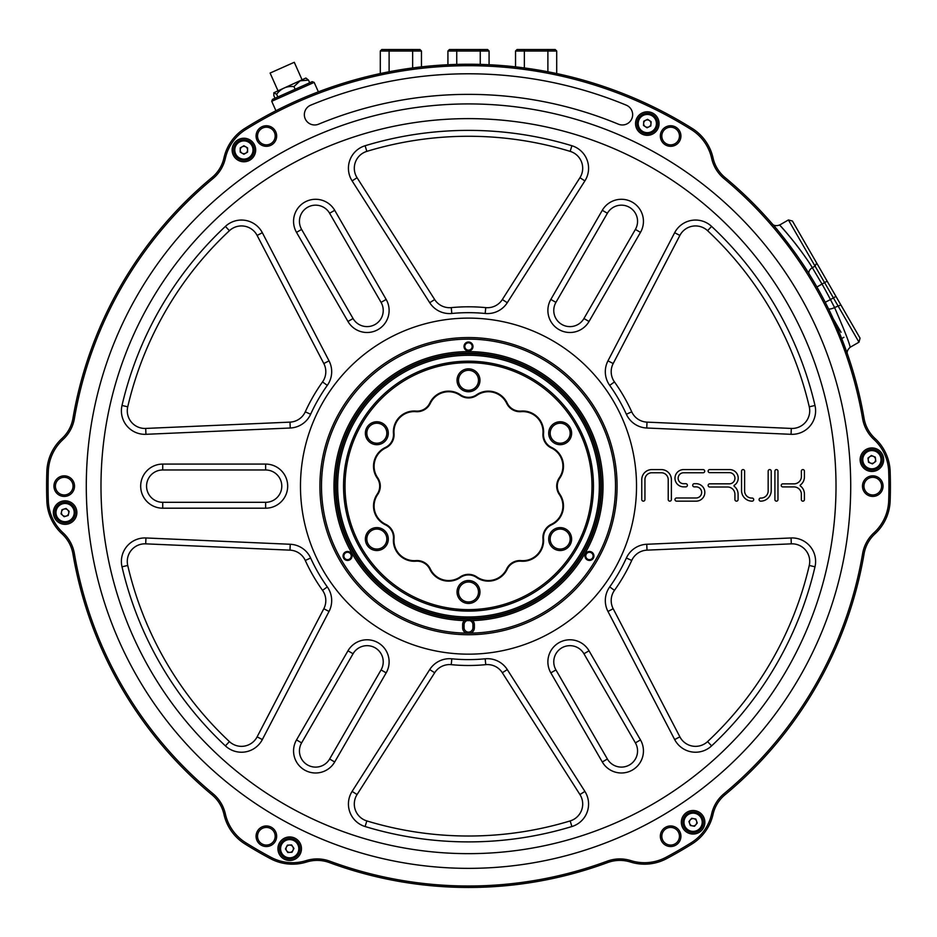 <?xml version="1.0" encoding="UTF-8"?>
<svg xmlns="http://www.w3.org/2000/svg" width="937" height="937" viewBox="0 0 937 937"><rect width="100%" height="100%" fill="white"/><g stroke="black" fill="none" stroke-linecap="round" stroke-linejoin="round"><path stroke-width="1.41" d="M868.259 460.161A3.678 3.678 0 0 0 874.127 462.632A3.678 3.678 0 0 0 873.331 456.307A3.678 3.678 0 0 0 868.259 460.161M875.814 461.344L872.429 463.909L868.517 462.269L867.99 458.052L871.375 455.487L875.287 457.139L875.814 461.344M62.592 515.268A3.678 3.678 0 0 0 68.682 513.406A3.678 3.678 0 0 0 64.021 509.072A3.678 3.678 0 0 0 62.592 515.268M69.162 511.344L68.202 515.479L64.149 516.72L61.046 513.827L61.994 509.693L66.058 508.451L69.162 511.344M585.426 180.009A23.519 23.519 0 0 0 571.886 145.739A355.755 355.755 0 0 0 365.114 145.739A23.519 23.519 0 0 0 352.113 180.888L429.72 302.71A23.519 23.519 0 0 0 451.821 313.473A173.462 173.462 0 0 1 485.179 313.473A23.519 23.519 0 0 0 507.28 302.71L584.887 180.888A23.519 23.519 0 0 0 585.426 180.009M580.331 177.07A17.639 17.639 0 0 0 570.176 151.372A349.876 349.876 0 0 0 366.824 151.372A17.639 17.639 0 0 0 357.067 177.725L434.674 299.547A17.639 17.639 0 0 0 451.247 307.629A179.342 179.342 0 0 1 485.753 307.629A17.639 17.639 0 0 0 502.326 299.547L579.933 177.725A17.639 17.639 0 0 0 580.331 177.07M812.449 422.575A23.519 23.519 0 0 0 814.991 405.475A355.755 355.755 0 0 0 711.605 226.403A23.519 23.519 0 0 0 674.663 232.716L607.972 360.839A23.519 23.519 0 0 0 609.694 385.365A173.462 173.462 0 0 1 626.373 414.259A23.519 23.519 0 0 0 646.753 428.01L791.051 434.311A23.519 23.519 0 0 0 812.449 422.575M807.354 419.635A17.639 17.639 0 0 0 809.263 406.81A349.876 349.876 0 0 0 707.587 230.701A17.639 17.639 0 0 0 679.875 235.433L613.185 363.544A17.639 17.639 0 0 0 614.473 381.945A179.342 179.342 0 0 1 631.725 411.823A17.639 17.639 0 0 0 647.01 422.13L791.308 428.432A17.639 17.639 0 0 0 807.354 419.635M776.597 664.017A355.755 355.755 0 0 0 814.991 566.803A23.519 23.519 0 0 0 791.051 537.967L646.753 544.268A23.519 23.519 0 0 0 626.373 558.019A173.462 173.462 0 0 1 609.694 586.925A23.519 23.519 0 0 0 607.972 611.451L674.663 739.562A23.519 23.519 0 0 0 711.605 745.875A355.755 355.755 0 0 0 776.597 664.017M771.502 661.077A349.876 349.876 0 0 0 809.263 565.468A17.639 17.639 0 0 0 791.308 543.847L647.01 550.148A17.639 17.639 0 0 0 631.725 560.455A179.342 179.342 0 0 1 614.473 590.333A17.639 17.639 0 0 0 613.185 608.734L679.875 736.845A17.639 17.639 0 0 0 707.587 741.589A349.876 349.876 0 0 0 771.502 661.077M640.486 761.968A22.055 22.055 0 0 0 640.486 739.925L589.033 650.805A22.055 22.055 0 0 0 558.909 642.735A22.055 22.055 0 0 0 550.839 672.86L602.292 761.968A22.055 22.055 0 0 0 640.486 761.968M635.391 759.029A16.175 16.175 0 0 0 635.391 742.865L583.938 653.745A16.175 16.175 0 0 0 561.849 647.83A16.175 16.175 0 0 0 555.934 669.92L607.387 759.029A16.175 16.175 0 0 0 635.391 759.029M585.426 815.799A23.519 23.519 0 0 0 584.887 791.402L507.28 669.58A23.519 23.519 0 0 0 485.179 658.805A173.462 173.462 0 0 1 451.821 658.805A23.519 23.519 0 0 0 429.72 669.58L352.113 791.402A23.519 23.519 0 0 0 365.114 826.539A355.755 355.755 0 0 0 571.886 826.539A23.519 23.519 0 0 0 585.426 815.799M580.331 812.859A17.639 17.639 0 0 0 579.933 794.553L502.326 672.743A17.639 17.639 0 0 0 485.753 664.661A179.342 179.342 0 0 1 451.247 664.661A17.639 17.639 0 0 0 434.674 672.743L357.067 794.553A17.639 17.639 0 0 0 366.824 820.917A349.876 349.876 0 0 0 570.176 820.917A17.639 17.639 0 0 0 580.331 812.859M261.845 740.464A23.519 23.519 0 0 0 262.337 739.562L329.028 611.451A23.519 23.519 0 0 0 327.306 586.925A173.462 173.462 0 0 1 310.627 558.019A23.519 23.519 0 0 0 290.247 544.268L145.949 537.967A23.519 23.519 0 0 0 122.009 566.803A355.755 355.755 0 0 0 225.395 745.875A23.519 23.519 0 0 0 261.845 740.464M256.75 737.524A17.639 17.639 0 0 0 257.125 736.845L323.815 608.734A17.639 17.639 0 0 0 322.527 590.333A179.342 179.342 0 0 1 305.275 560.455A17.639 17.639 0 0 0 289.99 550.148L145.692 543.847A17.639 17.639 0 0 0 127.737 565.468A349.876 349.876 0 0 0 229.413 741.589A17.639 17.639 0 0 0 256.75 737.524M284.731 497.16A22.055 22.055 0 0 0 265.628 464.084L162.733 464.084A22.055 22.055 0 0 0 140.679 486.139A22.055 22.055 0 0 0 162.733 508.194L265.628 508.194A22.055 22.055 0 0 0 284.731 497.16M279.636 494.221A16.175 16.175 0 0 0 265.628 469.976L162.733 469.976A16.175 16.175 0 0 0 146.559 486.139A16.175 16.175 0 0 0 162.733 502.314L265.628 502.314A16.175 16.175 0 0 0 279.636 494.221M310.627 414.259A173.462 173.462 0 0 1 327.306 385.365A23.519 23.519 0 0 0 329.028 360.839L262.337 232.716A23.519 23.519 0 0 0 225.395 226.403A355.755 355.755 0 0 0 122.009 405.475A23.519 23.519 0 0 0 145.949 434.311L290.247 428.01A23.519 23.519 0 0 0 310.627 414.259L305.275 411.823A179.342 179.342 0 0 1 322.527 381.945A17.639 17.639 0 0 0 323.815 363.544L257.125 235.433A17.639 17.639 0 0 0 229.413 230.701A349.876 349.876 0 0 0 127.737 406.81A17.639 17.639 0 0 0 145.692 428.432L289.99 422.13A17.639 17.639 0 0 0 305.275 411.823M386.161 321.473A22.055 22.055 0 0 0 386.161 299.43L334.708 210.31A22.055 22.055 0 0 0 304.584 202.24A22.055 22.055 0 0 0 296.514 232.364L347.967 321.473A22.055 22.055 0 0 0 386.161 321.473M381.066 318.533A16.175 16.175 0 0 0 381.066 302.37L329.613 213.249A16.175 16.175 0 0 0 307.523 207.335A16.175 16.175 0 0 0 301.609 229.424L353.062 318.533A16.175 16.175 0 0 0 381.066 318.533M737.887 500.358A1.593 1.593 0 0 0 738.098 499.562L738.098 494.267A10.143 10.143 0 0 0 734.221 486.291A0.621 0.621 0 0 1 734.268 485.284A8.515 8.515 0 0 0 729.689 469.589L709.672 469.589A1.534 1.534 0 0 0 708.138 471.112A1.534 1.534 0 0 0 709.672 472.646L729.361 472.646A5.587 5.587 0 0 1 734.198 481.032A5.587 5.587 0 0 1 729.361 483.832L709.719 483.832A1.593 1.593 0 0 0 708.138 485.413A1.593 1.593 0 0 0 709.719 487.006L727.557 487.006A7.367 7.367 0 0 1 734.924 494.361L734.924 499.562A1.593 1.593 0 0 0 737.887 500.358M753.489 500.381A1.546 1.546 0 0 0 752.071 498.062A7.121 7.121 0 0 1 744.61 490.953L744.61 471.112A1.534 1.534 0 0 0 743.076 469.589A1.534 1.534 0 0 0 741.554 471.112L741.554 490.59A10.565 10.565 0 0 0 752.153 501.154A1.546 1.546 0 0 0 753.489 500.381M703.137 469.589A1.593 1.593 0 0 1 704.507 471.967A1.593 1.593 0 0 1 703.137 472.763L683.612 472.763A5.47 5.47 0 0 0 678.142 478.022A5.47 5.47 0 0 0 683.19 483.691L685.79 483.691A1.593 1.593 0 0 1 687.172 486.069A1.593 1.593 0 0 1 685.79 486.865L683.612 486.865A8.644 8.644 0 0 1 674.98 478.221A8.644 8.644 0 0 1 683.612 469.589L703.137 469.589M700.911 495.204A5.552 5.552 0 0 1 696.097 497.98L676.584 497.98A1.593 1.593 0 0 0 674.991 499.562A1.593 1.593 0 0 0 676.584 501.154L696.097 501.154A8.738 8.738 0 0 0 703.664 496.786A8.738 8.738 0 0 0 696.097 483.691L694.305 483.691A1.593 1.593 0 0 0 692.712 485.272A1.593 1.593 0 0 0 694.305 486.865L696.097 486.865A5.552 5.552 0 0 1 700.911 495.204M793.979 483.867A7.437 7.437 0 0 0 801.416 476.336L801.346 471.135A1.534 1.534 0 0 1 802.868 469.589A1.534 1.534 0 0 1 804.414 471.112L804.414 476.992A9.932 9.932 0 0 1 800.385 484.979A0.621 0.621 0 0 0 800.385 485.975A9.932 9.932 0 0 1 804.414 493.963L804.414 499.62A1.534 1.534 0 0 1 802.482 501.096A1.534 1.534 0 0 1 801.346 499.62L801.346 493.354A7.437 7.437 0 0 0 793.979 486.924L782.77 486.924A1.534 1.534 0 0 1 781.235 485.401A1.534 1.534 0 0 1 782.77 483.867L793.979 483.867M760.703 498.062A7.121 7.121 0 0 0 768.164 490.953L768.164 471.112A1.534 1.534 0 0 1 769.699 469.589A1.534 1.534 0 0 1 771.221 471.112L771.221 490.59A10.565 10.565 0 0 1 760.621 501.154A1.546 1.546 0 0 1 759.087 499.573A1.546 1.546 0 0 1 760.703 498.062M777.769 500.393A1.534 1.534 0 0 0 777.968 499.62L777.968 471.112A1.534 1.534 0 0 0 776.445 469.589A1.534 1.534 0 0 0 774.911 471.112L774.911 499.62A1.534 1.534 0 0 0 777.769 500.393M644.726 500.358A1.593 1.593 0 0 0 644.937 499.562L644.937 479.639A6.875 6.875 0 0 1 651.812 472.763L661.323 472.763A6.875 6.875 0 0 1 668.21 479.639L668.21 499.562A1.593 1.593 0 0 0 671.173 500.358A1.593 1.593 0 0 0 671.384 499.562L671.384 479.639A10.061 10.061 0 0 0 661.323 469.589L651.812 469.589A10.061 10.061 0 0 0 641.763 479.639L641.763 499.562A1.593 1.593 0 0 0 644.726 500.358M597.185 560.431A148.585 148.585 0 0 1 394.208 614.824A148.585 148.585 0 0 1 339.815 411.847A148.585 148.585 0 0 1 542.792 357.465A148.585 148.585 0 0 1 597.185 560.431M341.185 412.643A147.004 147.004 0 0 0 394.992 613.454A147.004 147.004 0 0 0 595.815 559.647A147.004 147.004 0 0 0 542.008 358.824A147.004 147.004 0 0 0 341.185 412.643M464.365 620.587A134.506 134.506 0 0 1 352.007 418.886A134.506 134.506 0 0 1 535.753 369.647A134.506 134.506 0 0 1 472.635 620.587A5.88 5.88 0 0 1 474.38 624.768L474.38 627.708A5.88 5.88 0 0 1 470.772 633.131L466.228 633.131A5.88 5.88 0 0 1 462.62 627.708L462.62 624.768A5.88 5.88 0 0 1 464.365 620.587L472.635 620.587M353.284 419.624A133.042 133.042 0 0 0 401.985 601.355A133.042 133.042 0 0 0 583.716 552.666A133.042 133.042 0 0 0 535.015 370.923A133.042 133.042 0 0 0 353.284 419.624M472.318 629.91A4.416 4.416 0 0 0 472.916 627.708L472.916 624.768A4.416 4.416 0 0 0 468.5 620.353A4.416 4.416 0 0 0 464.084 624.768L464.084 627.708A4.416 4.416 0 0 0 472.318 629.91M343.668 553.732A4.486 4.486 0 0 0 345.308 559.846A4.486 4.486 0 0 0 351.434 558.206A4.486 4.486 0 0 0 349.794 552.08A4.486 4.486 0 0 0 343.668 553.732M344.371 554.13A3.678 3.678 0 0 0 345.718 559.155A3.678 3.678 0 0 0 350.743 557.808A3.678 3.678 0 0 0 349.396 552.783A3.678 3.678 0 0 0 344.371 554.13M464.611 344.242A4.486 4.486 0 0 0 466.263 350.368A4.486 4.486 0 0 0 472.389 348.728A4.486 4.486 0 0 0 470.737 342.602A4.486 4.486 0 0 0 464.611 344.242M465.314 344.652A3.678 3.678 0 0 0 466.661 349.665A3.678 3.678 0 0 0 471.686 348.318A3.678 3.678 0 0 0 470.339 343.305A3.678 3.678 0 0 0 465.314 344.652M585.566 553.732A4.486 4.486 0 0 0 587.206 559.846A4.486 4.486 0 0 0 593.332 558.206A4.486 4.486 0 0 0 591.692 552.08A4.486 4.486 0 0 0 585.566 553.732M586.257 554.13A3.678 3.678 0 0 0 587.604 559.155A3.678 3.678 0 0 0 592.629 557.808A3.678 3.678 0 0 0 591.282 552.783A3.678 3.678 0 0 0 586.257 554.13M657.493 129.447A11.759 11.759 0 0 1 641.423 133.745A11.759 11.759 0 0 1 637.113 117.687A11.759 11.759 0 0 1 653.183 113.377A11.759 11.759 0 0 1 657.493 129.447M638.39 118.425A10.295 10.295 0 0 0 642.161 132.48A10.295 10.295 0 0 0 656.216 128.709A10.295 10.295 0 0 0 652.445 114.654A10.295 10.295 0 0 0 638.39 118.425M882.08 465.584A11.759 11.759 0 0 1 866.022 469.882A11.759 11.759 0 0 1 861.712 453.824A11.759 11.759 0 0 1 877.782 449.514A11.759 11.759 0 0 1 882.08 465.584M862.989 454.55A10.295 10.295 0 0 0 866.76 468.617A10.295 10.295 0 0 0 880.815 464.846A10.295 10.295 0 0 0 877.044 450.791A10.295 10.295 0 0 0 862.989 454.55M703.289 828.156A11.759 11.759 0 0 1 687.219 832.466A11.759 11.759 0 0 1 682.909 816.396A11.759 11.759 0 0 1 698.979 812.086A11.759 11.759 0 0 1 703.289 828.156M684.186 817.134A10.295 10.295 0 0 0 687.957 831.189A10.295 10.295 0 0 0 702.012 827.418A10.295 10.295 0 0 0 698.241 813.363A10.295 10.295 0 0 0 684.186 817.134M299.887 854.591A11.759 11.759 0 0 1 283.817 858.901A11.759 11.759 0 0 1 279.507 842.832A11.759 11.759 0 0 1 295.577 838.533A11.759 11.759 0 0 1 299.887 854.591M280.784 843.569A10.295 10.295 0 0 0 284.555 857.624A10.295 10.295 0 0 0 298.61 853.865A10.295 10.295 0 0 0 294.839 839.81A10.295 10.295 0 0 0 280.784 843.569M75.288 518.466A11.759 11.759 0 0 1 59.218 522.764A11.759 11.759 0 0 1 54.92 506.706A11.759 11.759 0 0 1 70.978 502.396A11.759 11.759 0 0 1 75.288 518.466M56.185 507.432A10.295 10.295 0 0 0 59.956 521.487A10.295 10.295 0 0 0 74.011 517.728A10.295 10.295 0 0 0 70.24 503.673A10.295 10.295 0 0 0 56.185 507.432M254.091 155.882A11.759 11.759 0 0 1 238.021 160.192A11.759 11.759 0 0 1 233.711 144.122A11.759 11.759 0 0 1 249.781 139.824A11.759 11.759 0 0 1 254.091 155.882M234.988 144.86A10.295 10.295 0 0 0 238.759 158.915A10.295 10.295 0 0 0 252.814 155.155A10.295 10.295 0 0 0 249.043 141.089A10.295 10.295 0 0 0 234.988 144.86M275.279 141.182A10.295 10.295 0 0 1 261.224 144.942A10.295 10.295 0 0 1 257.452 130.887A10.295 10.295 0 0 1 271.507 127.127A10.295 10.295 0 0 1 275.279 141.182M258.729 131.625A8.82 8.82 0 0 0 261.962 143.677A8.82 8.82 0 0 0 274.002 140.445A8.82 8.82 0 0 0 270.781 128.392A8.82 8.82 0 0 0 258.729 131.625M679.548 141.182A10.295 10.295 0 0 1 665.493 144.942A10.295 10.295 0 0 1 661.721 130.887A10.295 10.295 0 0 1 675.776 127.127A10.295 10.295 0 0 1 679.548 141.182M662.998 131.625A8.82 8.82 0 0 0 666.219 143.677A8.82 8.82 0 0 0 678.271 140.445A8.82 8.82 0 0 0 675.038 128.392A8.82 8.82 0 0 0 662.998 131.625M881.682 491.281A10.295 10.295 0 0 1 867.627 495.052A10.295 10.295 0 0 1 863.855 480.997A10.295 10.295 0 0 1 877.91 477.226A10.295 10.295 0 0 1 881.682 491.281M865.132 481.735A8.82 8.82 0 0 0 868.353 493.776A8.82 8.82 0 0 0 880.405 490.555A8.82 8.82 0 0 0 877.173 478.502A8.82 8.82 0 0 0 865.132 481.735M679.548 841.391A10.295 10.295 0 0 1 665.493 845.162A10.295 10.295 0 0 1 661.721 831.096A10.295 10.295 0 0 1 675.776 827.336A10.295 10.295 0 0 1 679.548 841.391M662.998 831.833A8.82 8.82 0 0 0 666.219 843.886A8.82 8.82 0 0 0 678.271 840.653A8.82 8.82 0 0 0 675.038 828.613A8.82 8.82 0 0 0 662.998 831.833M275.279 841.391A10.295 10.295 0 0 1 261.224 845.162A10.295 10.295 0 0 1 257.452 831.096A10.295 10.295 0 0 1 271.507 827.336A10.295 10.295 0 0 1 275.279 841.391M258.729 831.833A8.82 8.82 0 0 0 261.962 843.886A8.82 8.82 0 0 0 274.002 840.653A8.82 8.82 0 0 0 270.781 828.613A8.82 8.82 0 0 0 258.729 831.833M73.145 491.281A10.295 10.295 0 0 1 59.09 495.052A10.295 10.295 0 0 1 55.318 480.997A10.295 10.295 0 0 1 69.373 477.226A10.295 10.295 0 0 1 73.145 491.281M56.595 481.735A8.82 8.82 0 0 0 59.827 493.776A8.82 8.82 0 0 0 71.868 490.555A8.82 8.82 0 0 0 68.647 478.502A8.82 8.82 0 0 0 56.595 481.735M54.393 450.275A45.573 45.573 0 0 0 48.314 471.463A420.432 420.432 0 0 0 48.314 500.815A45.573 45.573 0 0 0 63.025 532.778A36.754 36.754 0 0 1 74.386 553.638A399.853 399.853 0 0 0 212.992 793.709A36.754 36.754 0 0 1 225.372 813.972A45.573 45.573 0 0 0 245.705 842.691A420.432 420.432 0 0 0 271.121 857.367A45.573 45.573 0 0 0 306.153 860.611A36.754 36.754 0 0 1 329.894 861.208A399.853 399.853 0 0 0 607.106 861.208A36.754 36.754 0 0 1 630.847 860.611A45.573 45.573 0 0 0 665.879 857.367A420.432 420.432 0 0 0 691.295 842.691A45.573 45.573 0 0 0 711.628 813.972A36.754 36.754 0 0 1 724.008 793.709A399.853 399.853 0 0 0 862.614 553.638A36.754 36.754 0 0 1 873.975 532.778A45.573 45.573 0 0 0 888.686 500.815A420.432 420.432 0 0 0 888.686 471.463A45.573 45.573 0 0 0 873.975 439.5A36.754 36.754 0 0 1 862.614 418.652A399.853 399.853 0 0 0 724.008 178.569A36.754 36.754 0 0 1 711.628 158.306A45.573 45.573 0 0 0 691.295 129.587A420.432 420.432 0 0 0 245.705 129.587A45.573 45.573 0 0 0 225.372 158.306A36.754 36.754 0 0 1 212.992 178.569A399.853 399.853 0 0 0 74.386 418.652A36.754 36.754 0 0 1 63.025 439.5A45.573 45.573 0 0 0 54.393 450.275M46.85 471.416A47.037 47.037 0 0 1 62.029 438.422A35.278 35.278 0 0 0 72.934 418.406A401.329 401.329 0 0 1 212.055 177.444A35.278 35.278 0 0 0 223.943 157.99A47.037 47.037 0 0 1 244.92 128.346A421.908 421.908 0 0 1 692.08 128.346A47.037 47.037 0 0 1 713.057 157.99A35.278 35.278 0 0 0 724.945 177.444A401.329 401.329 0 0 1 864.066 418.406A35.278 35.278 0 0 0 874.971 438.422A47.037 47.037 0 0 1 890.15 471.416A421.908 421.908 0 0 1 890.15 500.862A47.037 47.037 0 0 1 874.971 533.856A35.278 35.278 0 0 0 864.066 553.884A401.329 401.329 0 0 1 724.945 794.845A35.278 35.278 0 0 0 713.057 814.288A47.037 47.037 0 0 1 692.08 843.932A421.908 421.908 0 0 1 666.57 858.667A47.037 47.037 0 0 1 630.414 862.017A35.278 35.278 0 0 0 607.621 862.579A401.329 401.329 0 0 1 329.379 862.579A35.278 35.278 0 0 0 306.586 862.017A47.037 47.037 0 0 1 270.43 858.667A421.908 421.908 0 0 1 244.92 843.932A47.037 47.037 0 0 1 223.943 814.288A35.278 35.278 0 0 0 212.055 794.845A401.329 401.329 0 0 1 72.934 553.884A35.278 35.278 0 0 0 62.029 533.856A47.037 47.037 0 0 1 46.85 500.862A421.908 421.908 0 0 1 46.85 471.416L48.314 471.463M631.269 119.831A10.295 10.295 0 0 0 626.303 105.178A412.35 412.35 0 0 0 310.697 105.178A10.295 10.295 0 0 0 305.134 118.624A10.295 10.295 0 0 0 318.58 124.188A391.771 391.771 0 0 1 618.42 124.188A10.295 10.295 0 0 0 631.269 119.831M614.016 570.153A168.028 168.028 0 0 1 384.486 631.655A168.028 168.028 0 0 1 322.984 402.125A168.028 168.028 0 0 1 552.514 340.623A168.028 168.028 0 0 1 614.016 570.153M150.225 302.382A367.515 367.515 0 0 1 652.257 167.864A367.515 367.515 0 0 1 786.775 669.896A367.515 367.515 0 0 1 284.743 804.414A367.515 367.515 0 0 1 150.225 302.382M137.493 295.038A382.214 382.214 0 0 1 659.613 155.132A382.214 382.214 0 0 1 799.507 677.252A382.214 382.214 0 0 1 277.387 817.146A382.214 382.214 0 0 1 137.493 295.038M347.967 650.805L296.514 739.925A22.055 22.055 0 0 0 304.584 770.038A22.055 22.055 0 0 0 334.708 761.968L386.161 672.86A22.055 22.055 0 0 0 378.091 642.735A22.055 22.055 0 0 0 347.967 650.805L353.062 653.745L301.609 742.865A16.175 16.175 0 0 0 307.523 764.955A16.175 16.175 0 0 0 329.613 759.029L381.066 669.92A16.175 16.175 0 0 0 375.151 647.83A16.175 16.175 0 0 0 353.062 653.745M589.033 321.473L640.486 232.364A22.055 22.055 0 0 0 632.416 202.24A22.055 22.055 0 0 0 602.292 210.31L550.839 299.43A22.055 22.055 0 0 0 558.909 329.543A22.055 22.055 0 0 0 589.033 321.473L583.938 318.533L635.391 229.424A16.175 16.175 0 0 0 629.477 207.335A16.175 16.175 0 0 0 607.387 213.249L555.934 302.37A16.175 16.175 0 0 0 561.849 324.46A16.175 16.175 0 0 0 583.938 318.533M475.715 64.29L469.671 64.231M466.86 64.231L468.488 64.231M543.472 70.954L537.346 69.888M531.033 68.893L542.16 70.72M408.227 68.565L406.916 68.752M395.789 70.544L393.669 70.919M468.5 362.654A123.485 123.485 0 0 1 591.985 486.139A123.485 123.485 0 0 1 468.5 609.624A123.485 123.485 0 0 1 345.015 486.139A123.485 123.485 0 0 1 468.5 362.654M468.5 361.19A124.961 124.961 0 0 1 593.461 486.139A124.961 124.961 0 0 1 468.5 611.1A124.961 124.961 0 0 1 343.539 486.139A124.961 124.961 0 0 1 468.5 361.19M468.5 618.443A132.304 132.304 0 0 1 336.196 486.139A132.304 132.304 0 0 1 468.5 353.835A132.304 132.304 0 0 1 600.804 486.139A132.304 132.304 0 0 1 468.5 618.443M468.5 616.979A130.84 130.84 0 0 1 337.66 486.139A130.84 130.84 0 0 1 468.5 355.31A130.84 130.84 0 0 1 599.34 486.139A130.84 130.84 0 0 1 468.5 616.979M393.446 433.538A20.825 20.825 0 0 1 415.899 411.085A14.114 14.114 0 0 0 429.802 403.062A20.825 20.825 0 0 1 460.477 394.84A14.114 14.114 0 0 0 476.523 394.84A20.825 20.825 0 0 1 507.198 403.062A14.114 14.114 0 0 0 521.101 411.085A20.825 20.825 0 0 1 543.554 433.538A14.114 14.114 0 0 0 551.577 447.441A20.825 20.825 0 0 1 559.799 478.116A14.114 14.114 0 0 0 559.799 494.174A20.825 20.825 0 0 1 551.577 524.837A14.114 14.114 0 0 0 543.554 538.74A20.825 20.825 0 0 1 521.101 561.193A14.114 14.114 0 0 0 507.198 569.216A20.825 20.825 0 0 1 476.523 577.438A14.114 14.114 0 0 0 460.477 577.438A20.825 20.825 0 0 1 429.802 569.216A14.114 14.114 0 0 0 415.899 561.193A20.825 20.825 0 0 1 393.446 538.74A14.114 14.114 0 0 0 385.423 524.837A20.825 20.825 0 0 1 377.201 494.174A14.114 14.114 0 0 0 377.201 478.116A20.825 20.825 0 0 1 385.423 447.441A14.114 14.114 0 0 0 393.446 433.538L394.032 433.491A14.699 14.699 0 0 1 385.669 447.98A20.239 20.239 0 0 0 377.681 477.776A14.699 14.699 0 0 1 377.681 494.502A20.239 20.239 0 0 0 385.669 524.31A14.699 14.699 0 0 1 394.032 538.787A20.239 20.239 0 0 0 415.852 560.607A14.699 14.699 0 0 1 430.341 568.97A20.239 20.239 0 0 0 460.137 576.958A14.699 14.699 0 0 1 476.863 576.958A20.239 20.239 0 0 0 506.659 568.97A14.699 14.699 0 0 1 521.148 560.607A20.239 20.239 0 0 0 542.968 538.787A14.699 14.699 0 0 1 551.331 524.31A20.239 20.239 0 0 0 559.319 494.502A14.699 14.699 0 0 1 559.319 477.776A20.239 20.239 0 0 0 551.331 447.98A14.699 14.699 0 0 1 542.968 433.491A20.239 20.239 0 0 0 521.148 411.671A14.699 14.699 0 0 1 506.659 403.308A20.239 20.239 0 0 0 476.863 395.332A14.699 14.699 0 0 1 460.137 395.332A20.239 20.239 0 0 0 430.341 403.308A14.699 14.699 0 0 1 415.852 411.671A20.239 20.239 0 0 0 394.032 433.491M468.5 580.518A11.467 11.467 0 0 1 479.967 591.985A11.467 11.467 0 0 1 468.5 603.451A11.467 11.467 0 0 1 457.033 591.985A11.467 11.467 0 0 1 468.5 580.518M468.5 601.976A9.991 9.991 0 0 0 478.491 591.985A9.991 9.991 0 0 0 468.5 581.994A9.991 9.991 0 0 0 458.509 591.985A9.991 9.991 0 0 0 468.5 601.976M560.162 527.601A11.467 11.467 0 0 1 571.629 539.068A11.467 11.467 0 0 1 560.162 550.534A11.467 11.467 0 0 1 548.695 539.068A11.467 11.467 0 0 1 560.162 527.601M560.162 549.059A9.991 9.991 0 0 0 570.164 539.068A9.991 9.991 0 0 0 560.162 529.065A9.991 9.991 0 0 0 550.171 539.068A9.991 9.991 0 0 0 560.162 549.059M560.162 421.755A11.467 11.467 0 0 1 571.629 433.222A11.467 11.467 0 0 1 560.162 444.688A11.467 11.467 0 0 1 548.695 433.222A11.467 11.467 0 0 1 560.162 421.755M560.162 443.213A9.991 9.991 0 0 0 570.164 433.222A9.991 9.991 0 0 0 560.162 423.219A9.991 9.991 0 0 0 550.171 433.222A9.991 9.991 0 0 0 560.162 443.213M468.5 368.827A11.467 11.467 0 0 1 479.967 380.293A11.467 11.467 0 0 1 468.5 391.76A11.467 11.467 0 0 1 457.033 380.293A11.467 11.467 0 0 1 468.5 368.827M468.5 390.296A9.991 9.991 0 0 0 478.491 380.293A9.991 9.991 0 0 0 468.5 370.302A9.991 9.991 0 0 0 458.509 380.293A9.991 9.991 0 0 0 468.5 390.296M376.838 421.755A11.467 11.467 0 0 1 388.305 433.222A11.467 11.467 0 0 1 376.838 444.688A11.467 11.467 0 0 1 365.371 433.222A11.467 11.467 0 0 1 376.838 421.755M376.838 443.213A9.991 9.991 0 0 0 386.829 433.222A9.991 9.991 0 0 0 376.838 423.219A9.991 9.991 0 0 0 366.835 433.222A9.991 9.991 0 0 0 376.838 443.213M376.838 527.601A11.467 11.467 0 0 1 388.305 539.068A11.467 11.467 0 0 1 376.838 550.534A11.467 11.467 0 0 1 365.371 539.068A11.467 11.467 0 0 1 376.838 527.601M376.838 549.059A9.991 9.991 0 0 0 386.829 539.068A9.991 9.991 0 0 0 376.838 529.065A9.991 9.991 0 0 0 366.835 539.068A9.991 9.991 0 0 0 376.838 549.059M273.827 92.775L305.884 78.04L308.496 80.102L300.121 80.84L293.96 86.567C286.687 85.911 280.913 88.488 276.626 94.286L273.827 92.775L273.815 95.539L275.01 98.221M277.867 90.514L270.102 73.051L294.277 62.287L302.042 79.75M272.48 99.357L312.232 81.648L314.164 82.397L271.73 101.29L272.48 99.357M314.164 82.397L318.357 91.803L317.479 92.189M276.79 110.308L275.911 110.695L271.73 101.29M242.062 153.188A3.678 3.678 0 0 0 247.579 150.002A3.678 3.678 0 0 0 242.062 146.828A3.678 3.678 0 0 0 242.062 153.188M286.617 850.726A3.678 3.678 0 0 0 292.976 850.374A3.678 3.678 0 0 0 289.498 845.045A3.678 3.678 0 0 0 286.617 850.726M689.632 823.506A3.678 3.678 0 0 0 695.898 824.654A3.678 3.678 0 0 0 693.755 818.657A3.678 3.678 0 0 0 689.632 823.506M858.983 342.181L788.415 219.961L792.433 221.038L860.061 338.163L858.983 342.181L850.164 347.264C847.458 349.759 846.591 352.101 847.54 354.28L847.516 354.209M354.573 79.903L347.217 82.046M587.44 81.343L582.427 79.903M421.463 66.867L421.463 51.008L389.113 51.008L389.113 71.774L380.293 73.554L380.293 51.008L381.769 49.532L419.987 49.532L421.463 51.008L419.987 49.532M448.589 64.7L454.949 64.454M643.637 123.333A3.678 3.678 0 0 0 648.931 126.858A3.678 3.678 0 0 0 649.341 120.51A3.678 3.678 0 0 0 643.637 123.333M711.628 813.972L713.057 814.288A47.037 47.037 0 0 1 692.08 843.932L691.295 842.691M862.614 553.638L864.066 553.884A401.329 401.329 0 0 1 724.945 794.845L724.008 793.709M888.686 500.815L890.15 500.862A47.037 47.037 0 0 1 874.971 533.856L873.975 532.778M650.828 125.921L647.034 127.795L643.496 125.453L643.766 121.213L647.572 119.327L651.11 121.681L650.828 125.921M847.54 354.268L831.166 314.282M840.876 304.935L834.574 307.535A5.88 1.792 -26.3 0 1 828.413 308.578L825.228 302.264L830.451 299.571L834.574 307.535C844.342 330.047 849.531 343.282 850.164 347.264M806.218 258.413C793.791 239.825 776.152 221.284 780.041 225.524C782.969 228.089 803.442 252.568 812.32 267.689A5.88 3.807 -31.9 0 0 809.228 274.096C798.91 256.445 775.719 227.234 772.685 224.353C768.352 219.317 787.806 241.231 802.224 263.227M587.558 81.378L588.659 81.706M549.668 72.114L547.887 71.774L547.887 51.008L515.537 51.008L517.013 49.532L555.231 49.532L556.707 51.008L555.231 49.532M516.217 66.937L515.537 66.867L515.537 51.008M816.654 262.992L815.061 266.108L812.32 267.689L822.03 284.075A407.208 407.208 0 0 1 830.451 299.571L835.945 296.397M697.269 823.037L695.851 819.043L691.67 818.282L688.929 821.515L690.346 825.509L694.528 826.27L697.269 823.037M293.937 848.477L291.606 844.928L287.378 845.162L285.457 848.957L287.788 852.506L292.016 852.272L293.937 848.477M247.579 147.882L243.901 145.762L240.223 147.882L240.223 152.122L243.901 154.254L247.579 152.122L247.579 147.882M277.82 96.968L276.626 94.286M295.155 89.249L293.96 86.567M309.69 82.784L308.496 80.102M841.063 332.319L833.321 318.908M389.113 49.532L389.113 51.008L380.293 51.008L380.293 73.554M556.707 51.008L556.707 73.554L556.707 51.008L547.887 51.008L547.887 49.532M489.079 64.735L489.079 51.008L447.921 51.008L449.385 49.532L487.615 49.532L489.079 51.008L487.615 49.532M447.921 64.735L447.921 51.008M868.365 468.102A9.112 9.112 0 0 0 880.3 463.229A9.112 9.112 0 0 0 875.439 451.294A9.112 9.112 0 0 0 863.504 456.167A9.112 9.112 0 0 0 868.365 468.102M67.769 521.3A9.112 9.112 0 0 0 73.812 509.915A9.112 9.112 0 0 0 62.428 503.86A9.112 9.112 0 0 0 56.384 515.245A9.112 9.112 0 0 0 67.769 521.3M571.886 145.739L570.176 151.372M814.991 405.475L809.263 406.81M809.263 565.468L814.991 566.803M635.391 742.865L640.486 739.925M579.933 794.553L584.887 791.402M257.125 736.845L262.337 739.562M265.628 464.084L265.628 469.976M329.028 360.839L323.815 363.544M386.161 299.43L381.066 302.37M472.916 627.708L474.38 627.708M74.386 418.652L72.934 418.406M225.372 158.306L223.943 157.99M245.705 129.587L244.92 128.346M692.08 128.346L691.295 129.587M713.057 157.99L711.628 158.306M724.945 177.444L724.008 178.569M212.992 178.569L212.055 177.444M864.066 418.406L862.614 418.652M874.971 438.422L873.975 439.5M63.025 439.5L62.029 438.422M890.15 471.416L888.686 471.463M48.314 500.815L46.85 500.862M63.025 532.778L62.029 533.856M74.386 553.638L72.934 553.884M212.992 793.709L212.055 794.845M225.372 813.972L223.943 814.288M245.705 842.691L244.92 843.932M666.57 858.667L665.879 857.367M271.121 857.367L270.43 858.667M630.414 862.017L630.847 860.611M306.153 860.611L306.586 862.017M607.621 862.579L607.106 861.208M329.894 861.208L329.379 862.579M462.62 627.708L464.084 627.708M472.916 624.768L474.38 624.768M462.62 624.768L464.084 624.768M329.613 213.249L334.708 210.31M301.609 229.424L296.514 232.364M347.967 321.473L353.062 318.533M127.737 406.81L122.009 405.475M225.395 226.403L229.413 230.701M145.692 428.432L145.949 434.311M262.337 232.716L257.125 235.433M289.99 422.13L290.247 428.01M327.306 385.365L322.527 381.945M162.733 469.976L162.733 464.084M162.733 502.314L162.733 508.194M265.628 508.194L265.628 502.314M229.413 741.589L225.395 745.875M122.009 566.803L127.737 565.468M145.949 537.967L145.692 543.847M323.815 608.734L329.028 611.451M290.247 544.268L289.99 550.148M322.527 590.333L327.306 586.925M310.627 558.019L305.275 560.455M301.609 742.865L296.514 739.925M329.613 759.029L334.708 761.968M386.161 672.86L381.066 669.92M570.176 820.917L571.886 826.539M365.114 826.539L366.824 820.917M352.113 791.402L357.067 794.553M502.326 672.743L507.28 669.58M429.72 669.58L434.674 672.743M485.753 664.661L485.179 658.805M451.821 658.805L451.247 664.661M550.839 672.86L555.934 669.92M607.387 759.029L602.292 761.968M589.033 650.805L583.938 653.745M711.605 745.875L707.587 741.589M791.308 543.847L791.051 537.967M674.663 739.562L679.875 736.845M647.01 550.148L646.753 544.268M607.972 611.451L613.185 608.734M631.725 560.455L626.373 558.019M609.694 586.925L614.473 590.333M707.587 230.701L711.605 226.403M679.875 235.433L674.663 232.716M791.051 434.311L791.308 428.432M613.185 363.544L607.972 360.839M646.753 428.01L647.01 422.13M614.473 381.945L609.694 385.365M626.373 414.259L631.725 411.823M635.391 229.424L640.486 232.364M607.387 213.249L602.292 210.31M550.839 299.43L555.934 302.37M366.824 151.372L365.114 145.739M357.067 177.725L352.113 180.888M584.887 180.888L579.933 177.725M434.674 299.547L429.72 302.71M507.28 302.71L502.326 299.547M451.247 307.629L451.821 313.473M485.179 313.473L485.753 307.629M521.148 411.671L521.101 411.085M248.457 157.896A9.112 9.112 0 0 0 251.795 145.446A9.112 9.112 0 0 0 239.345 142.108A9.112 9.112 0 0 0 236.007 154.558A9.112 9.112 0 0 0 248.457 157.896M290.201 857.812A9.112 9.112 0 0 0 298.798 848.208A9.112 9.112 0 0 0 289.193 839.611A9.112 9.112 0 0 0 280.596 849.227A9.112 9.112 0 0 0 290.201 857.812M691.459 831.236A9.112 9.112 0 0 0 702.059 823.916A9.112 9.112 0 0 0 694.739 813.304A9.112 9.112 0 0 0 684.127 820.636A9.112 9.112 0 0 0 691.459 831.236M642.255 131.145A9.112 9.112 0 0 0 654.893 128.615A9.112 9.112 0 0 0 652.351 115.977A9.112 9.112 0 0 0 639.713 118.507A9.112 9.112 0 0 0 642.255 131.145M827.125 281.123L816.923 286.991M542.968 433.491L543.554 433.538M543.554 538.74L542.968 538.787M521.101 561.193L521.148 560.607M415.852 411.671L415.899 411.085M415.899 561.193L415.852 560.607M393.446 538.74L394.032 538.787M412.643 67.944L412.643 49.532M524.357 67.944L524.357 49.532M480.259 64.395L480.259 49.532M456.741 64.395L456.741 49.532M843.932 337.285L841.707 338.573M788.415 219.961L779.596 225.044C776.082 226.145 773.622 225.735 772.217 223.814L772.264 223.861"/></g></svg>
